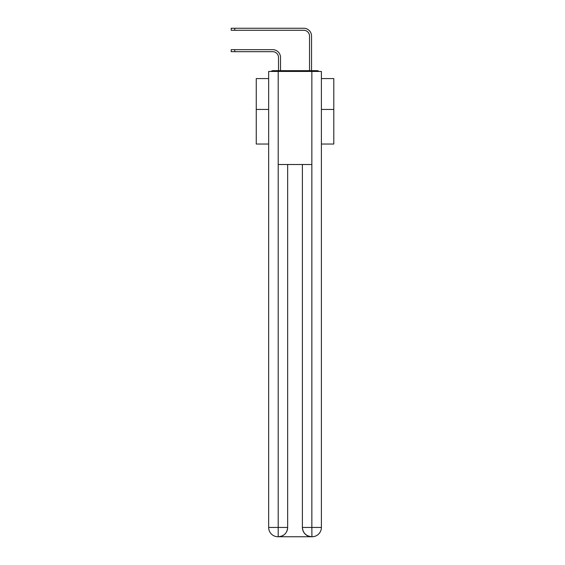 <?xml version="1.0" encoding="UTF-8"?>
<svg xmlns="http://www.w3.org/2000/svg" width="565" height="565" viewBox="0 0 565 565"><rect width="100%" height="100%" fill="white"/><g stroke="black" fill="none" stroke-linecap="round" stroke-linejoin="round"><path stroke-width="0.85" d="M321.393 144.033L333.802 144.033L333.802 78.577L321.393 78.577M268.658 109.448L256.249 109.448L256.249 78.577L268.658 78.577M256.249 109.448L256.249 144.033L268.658 144.033M319.02 71.444A3.1 3.1 0 0 0 316.972 70.667L273.079 70.667A3.1 3.1 0 0 0 271.023 71.444M333.802 109.448L321.393 109.448M273.079 70.667L278.503 70.667L278.503 57.489A5.82 5.82 0 0 0 272.69 51.669A5.82 5.82 0 0 1 278.503 57.489A5.82 5.82 0 0 0 272.69 51.669A5.82 5.82 0 0 1 278.503 57.489A5.82 5.82 0 0 0 272.69 51.669A5.82 5.82 0 0 1 278.503 57.489A5.82 5.82 0 0 0 272.69 51.669A5.82 5.82 0 0 1 278.503 57.489A5.82 5.82 0 0 0 272.69 51.669A5.82 5.82 0 0 1 278.503 57.489A5.82 5.82 0 0 0 272.69 51.669A5.82 5.82 0 0 1 278.503 57.489A5.82 5.82 0 0 0 272.69 51.669A5.82 5.82 0 0 1 278.503 57.489A5.82 5.82 0 0 0 272.69 51.669A5.82 5.82 0 0 1 278.503 57.489A5.82 5.82 0 0 0 272.69 51.669A5.82 5.82 0 0 1 278.503 57.489A5.82 5.82 0 0 0 272.69 51.669A5.82 5.82 0 0 1 278.503 57.489A5.82 5.82 0 0 0 272.69 51.669A5.82 5.82 0 0 1 278.503 57.489A5.82 5.82 0 0 0 272.69 51.669A5.82 5.82 0 0 1 278.503 57.489A5.82 5.82 0 0 0 272.69 51.669A5.82 5.82 0 0 1 278.503 57.489A5.82 5.82 0 0 0 272.69 51.669A5.82 5.82 0 0 1 278.503 57.489A5.82 5.82 0 0 0 272.69 51.669A5.82 5.82 0 0 1 278.503 57.489A5.82 5.82 0 0 0 272.69 51.669A5.82 5.82 0 0 1 278.503 57.489A5.82 5.82 0 0 0 272.69 51.669A5.82 5.82 0 0 1 278.503 57.489A5.82 5.82 0 0 0 272.69 51.669A5.82 5.82 0 0 1 278.503 57.489A5.82 5.82 0 0 0 272.69 51.669A5.82 5.82 0 0 1 278.503 57.489M280.523 70.667L280.523 57.489L280.523 70.667L280.523 57.489L280.523 70.667L280.523 57.489L280.523 70.667L280.523 57.489L280.523 70.667L280.523 57.489L280.523 70.667L280.523 57.489L280.523 70.667L280.523 57.489L280.523 70.667L280.523 57.489L280.523 70.667L280.523 57.489L280.523 70.667L280.523 57.489L280.523 70.667L280.523 57.489L280.523 70.667L280.523 57.489L280.523 70.667L280.523 57.489L280.523 70.667L280.523 57.489L280.523 70.667L280.523 57.489L280.523 70.667L280.523 57.489L280.523 70.667L280.523 57.489L280.523 70.667L280.523 57.489L280.523 70.667L280.523 57.489L280.523 70.667L282.924 70.667M307.12 70.667L309.528 70.667L309.528 36.082A5.82 5.82 0 0 0 303.709 30.263A5.82 5.82 0 0 1 309.528 36.082A5.82 5.82 0 0 0 303.709 30.263A5.82 5.82 0 0 1 309.528 36.082A5.82 5.82 0 0 0 303.709 30.263A5.82 5.82 0 0 1 309.528 36.082A5.82 5.82 0 0 0 303.709 30.263A5.82 5.82 0 0 1 309.528 36.082A5.82 5.82 0 0 0 303.709 30.263A5.82 5.82 0 0 1 309.528 36.082A5.82 5.82 0 0 0 303.709 30.263A5.82 5.82 0 0 1 309.528 36.082A5.82 5.82 0 0 0 303.709 30.263A5.82 5.82 0 0 1 309.528 36.082A5.82 5.82 0 0 0 303.709 30.263A5.82 5.82 0 0 1 309.528 36.082A5.82 5.82 0 0 0 303.709 30.263A5.82 5.82 0 0 1 309.528 36.082A5.82 5.82 0 0 0 303.709 30.263A5.82 5.82 0 0 1 309.528 36.082A5.82 5.82 0 0 0 303.709 30.263A5.82 5.82 0 0 1 309.528 36.082A5.82 5.82 0 0 0 303.709 30.263A5.82 5.82 0 0 1 309.528 36.082A5.82 5.82 0 0 0 303.709 30.263A5.82 5.82 0 0 1 309.528 36.082A5.82 5.82 0 0 0 303.709 30.263A5.82 5.82 0 0 1 309.528 36.082A5.82 5.82 0 0 0 303.709 30.263A5.82 5.82 0 0 1 309.528 36.082A5.82 5.82 0 0 0 303.709 30.263A5.82 5.82 0 0 1 309.528 36.082A5.82 5.82 0 0 0 303.709 30.263A5.82 5.82 0 0 1 309.528 36.082A5.82 5.82 0 0 0 303.709 30.263A5.82 5.82 0 0 1 309.528 36.082A5.82 5.82 0 0 0 303.709 30.263A5.82 5.82 0 0 1 309.528 36.082M311.541 70.667L311.541 36.082L311.541 70.667L311.541 36.082L311.541 70.667L311.541 36.082L311.541 70.667L311.541 36.082L311.541 70.667L311.541 36.082L311.541 70.667L311.541 36.082L311.541 70.667L311.541 36.082L311.541 70.667L311.541 36.082L311.541 70.667L311.541 36.082L311.541 70.667L311.541 36.082L311.541 70.667L311.541 36.082L311.541 70.667L311.541 36.082L311.541 70.667L311.541 36.082L311.541 70.667L311.541 36.082L311.541 70.667L311.541 36.082L311.541 70.667L311.541 36.082L311.541 70.667L311.541 36.082L311.541 70.667L311.541 36.082L311.541 70.667L311.541 36.082L311.541 70.667L316.972 70.667M278.199 71.444L268.658 71.444L268.658 527.442A9.308 9.308 0 0 0 277.966 536.75L311.696 536.75A9.308 9.308 0 0 1 302.395 527.442L302.395 164.507L302.395 527.442C302.868 532.929 305.969 536.03 311.696 536.75L312.085 536.75A9.308 9.308 0 0 0 321.393 527.442L321.393 71.444L278.199 71.444L278.199 164.507L311.852 164.507L311.852 71.444M287.656 164.507L287.656 527.442A9.308 9.308 0 0 1 278.354 536.75C284.103 536.15 287.211 533.049 287.656 527.442L287.656 164.507M302.395 527.442L311.852 527.442L311.922 536.75M268.658 527.442A9.308 9.308 0 0 0 277.966 536.75A9.308 9.308 0 0 1 268.658 527.442L278.199 527.442L278.199 536.75M231.198 49.656L234.765 49.656L234.765 51.669L231.198 51.669L231.198 49.656M234.765 51.669L272.69 51.669M280.523 57.489A7.832 7.832 0 0 0 272.69 49.656L234.765 49.656M231.198 28.25L234.765 28.25L234.765 30.263L231.198 30.263L231.198 28.25M311.541 36.082A7.832 7.832 0 0 0 303.709 28.25L234.765 28.25M234.765 30.263L303.709 30.263M287.656 527.442L278.199 527.442L278.199 164.507M311.852 164.507L311.852 527.442L321.393 527.442"/></g></svg>
